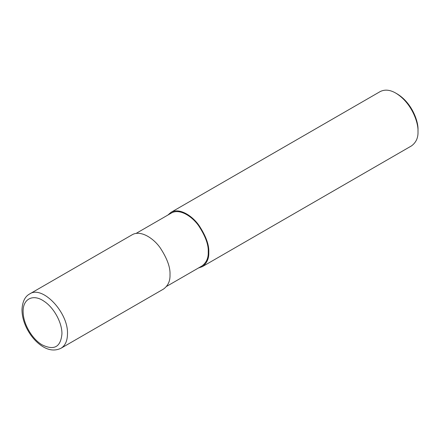 <?xml version="1.0" encoding="UTF-8"?>
<svg xmlns="http://www.w3.org/2000/svg" width="440" height="440" viewBox="0 0 440 440"><rect width="100%" height="100%" fill="white"/><g stroke="black" fill="none" stroke-linecap="round" stroke-linejoin="round"><path stroke-width="0.66" d="M61.936 333.911C62.15 322.812 54.01 307.808 44.308 301.433C32.901 293.216 22.082 299.123 23.183 312.966C23.59 324.423 32.279 339.119 42.004 344.795C54.071 350.713 60.715 347.083 61.936 333.911M67.48 333.911C68.497 312.625 42.405 285.021 29.684 293.937L132.16 234.773C140.442 229.851 153.208 237.892 160.155 247.753C167.134 258.401 170.418 267.388 170 274.72C170.258 280.896 168.097 285.681 163.51 289.069L61.001 348.249C65.236 345.637 67.397 340.857 67.48 333.911M166.601 286.38L201.911 265.997C206.382 262.691 208.489 258.027 208.241 252.005C208.643 244.855 205.441 236.093 198.638 225.709C191.868 216.101 179.421 208.257 171.347 213.054L136.037 233.442M198.429 268.004L202.301 266.673C206.888 263.285 209.049 258.5 208.797 252.324C209.209 244.992 205.926 236.005 198.946 225.357C192 215.496 179.234 207.455 170.951 212.377L167.86 215.066M202.301 266.673L411.505 145.888C416.091 142.5 418.259 137.715 418 131.538C418.528 122.458 411.493 102.608 395.835 93.142C390.066 89.771 384.841 89.254 380.16 91.592L170.951 212.377M418 131.538L418 129.938C418.495 121.424 411.901 102.817 397.221 93.946L395.835 93.142M29.684 293.937C25.058 296.395 22.5 301.527 22 309.337C21.956 315.486 23.529 321.789 26.719 328.24C30.195 335.11 34.7 340.648 40.233 344.85C47.504 350.284 54.423 351.417 61.001 348.249"/></g></svg>
